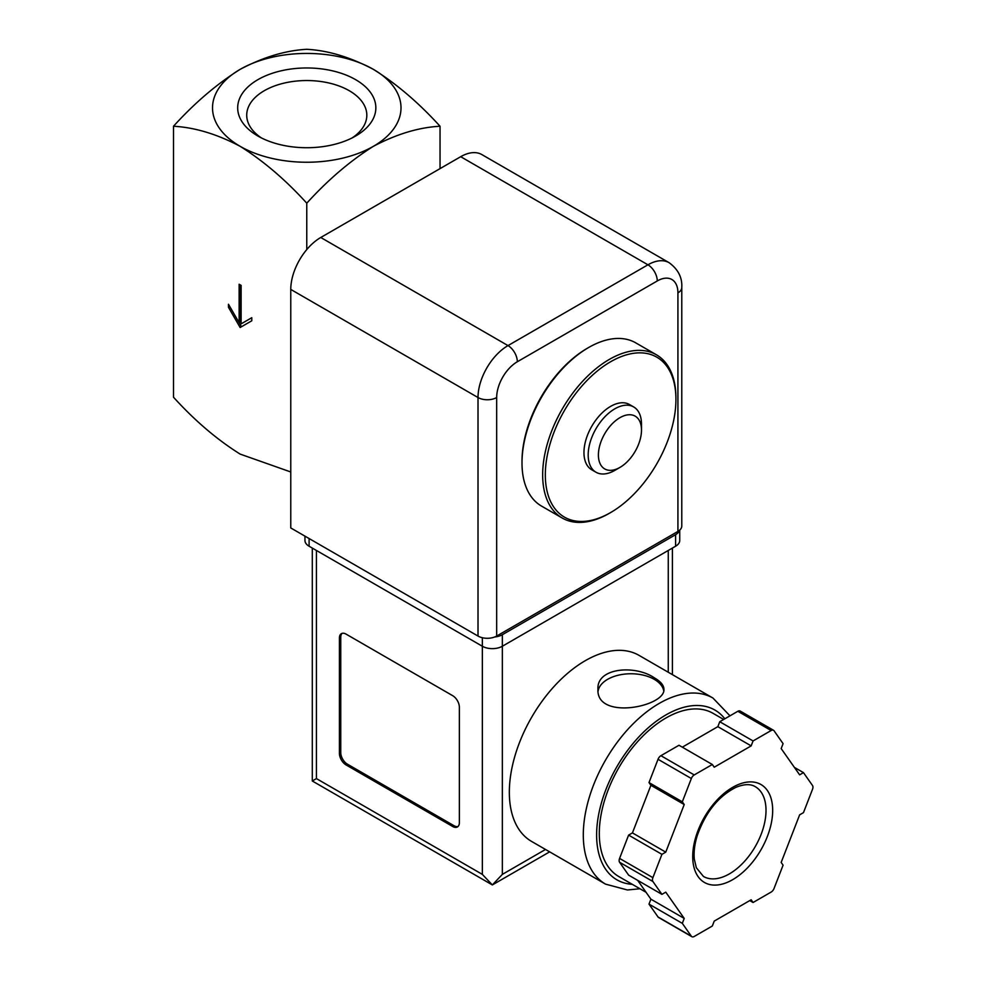<?xml version="1.0" encoding="UTF-8"?>
<svg xmlns="http://www.w3.org/2000/svg" width="986" height="986" viewBox="0 0 986 986"><rect width="100%" height="100%" fill="white"/><g stroke="black" fill="none" stroke-linecap="round" stroke-linejoin="round"><path stroke-width="1.48" d="M173.499 126.245C194.821 127.416 217.031 134.108 240.128 146.31C263.398 160.903 285.607 179.871 306.769 203.19C328.091 179.735 350.301 160.78 373.398 146.31C396.668 134.047 418.877 127.354 440.039 126.245C418.717 102.79 396.508 83.835 373.398 69.365C350.141 57.102 327.919 50.409 306.769 49.3C285.447 50.471 263.237 57.163 240.128 69.365C216.871 83.97 194.649 102.926 173.499 126.245L173.499 397.21C194.649 420.529 216.871 439.497 240.128 454.09L290.771 471.974M306.769 203.19L306.769 249.569M241.126 285.385L239.13 284.239L239.13 322.705L228.469 304.243L228.469 307.312L240.128 327.512L251.787 320.783L251.787 317.702L241.126 323.864L241.126 285.385M373.398 146.31A94.237 54.403 180 0 1 240.128 146.31A94.237 54.403 180 0 1 240.128 69.365A94.237 54.403 180 0 1 373.398 69.365A94.237 54.403 180 0 1 373.398 146.31M355.601 79.644A69.069 39.871 180 0 1 355.613 136.043A69.069 39.871 180 0 1 257.925 136.043A69.069 39.871 180 0 1 257.925 79.644A69.069 39.871 180 0 1 355.601 79.644M440.039 126.245L440.039 168.631M261.339 137.88A60.047 34.67 180 0 1 246.734 115.978A60.047 34.67 180 0 1 283.179 83.329A60.047 34.67 180 0 1 349.229 90.7A60.047 34.67 180 0 1 366.804 115.978A60.047 34.67 180 0 1 352.199 137.88M609.286 513.336L610.617 512.56A92.351 53.318 -60 0 1 545.32 474.858A92.351 53.318 -60 0 1 610.617 361.751A92.351 53.318 -60 0 1 675.928 399.453A92.351 53.318 -60 0 1 610.617 512.56L609.286 513.336A94.237 54.403 -60 0 1 562.168 517.995A94.237 54.403 -60 0 1 562.168 409.19A94.237 54.403 -60 0 1 656.405 354.775A94.237 54.403 -60 0 1 675.928 397.913L675.928 399.453M614.845 470.371L619.947 467.413L614.845 470.371A37.69 21.766 -60 0 1 595.988 472.232L591.773 469.804A37.69 21.766 -60 0 1 591.773 426.272A37.69 21.766 -60 0 1 629.462 404.519L633.69 406.947A37.69 21.766 -60 0 1 641.492 424.202L641.492 430.106A30.467 17.588 -60 0 1 619.947 467.413A30.467 17.588 -60 0 1 598.403 454.977A30.467 17.588 -60 0 1 619.947 417.67A30.467 17.588 -60 0 1 641.492 430.106M562.168 517.995L541.511 506.077A94.237 54.403 -60 0 1 522.001 462.927A94.237 54.403 -60 0 1 588.63 347.516A94.237 54.403 -60 0 1 635.748 342.857L656.405 354.775M522.001 462.927L522.001 461.399A92.351 53.318 -60 0 1 587.299 348.292L588.63 347.516M595.988 472.232A37.69 21.766 -60 0 1 595.988 428.713A37.69 21.766 -60 0 1 633.69 406.947M239.13 322.705L240.461 321.941L240.461 285.003M228.469 307.312L229.8 306.547L241.459 326.748M251.787 317.702L242.47 323.088M496.673 636.056L677.924 531.417A13.188 7.617 0 0 0 681.782 526.031L681.782 287.505C682.361 277.608 678.146 269.351 669.137 262.707A42.41 24.477 120 0 0 647.938 264.803L508 345.593A42.41 24.477 120 0 0 478.013 397.531L478.013 636.056A13.188 7.617 0 0 0 496.673 636.056L496.673 397.531A13.188 7.617 180 0 1 478.013 397.531L290.771 289.428L290.771 527.954L478.013 636.056M669.137 262.707L481.895 154.605A42.41 24.477 120 0 0 460.696 156.7L320.758 237.49A42.41 24.477 120 0 0 290.771 289.428M639.014 655.357A107.425 62.019 120 0 0 531.59 717.377A107.425 62.019 120 0 0 531.59 841.428L605.552 884.134A107.425 62.019 -60 0 1 605.552 760.083A107.425 62.019 -60 0 1 712.977 698.063L639.014 655.357M654.273 677.801C635.317 664.687 596.555 667.584 597.96 689.128C595.951 720.754 665.907 706.642 663.923 689.128C663.751 685.147 660.534 681.375 654.273 677.801M637.659 880.35L650.908 899.183L648.998 904.113L658.032 916.968A4.708 2.724 120 0 0 658.562 917.461L691.876 936.7A4.708 2.724 120 0 0 694.23 936.466L712.311 926.027L714.234 921.097L751.159 899.774L753.07 902.498L771.151 892.059A4.708 2.724 120 0 0 774.047 888.472L783.081 865.166L781.171 862.442L799.634 814.855L803.467 812.637L812.501 789.342A4.708 2.724 120 0 0 812.501 785.497L803.467 772.63L799.634 774.836L781.171 748.571L783.081 743.641L774.047 730.774A4.708 2.724 120 0 0 773.517 730.281A4.708 2.724 120 0 0 771.151 730.515L753.07 740.954L751.159 745.884L714.234 767.207L712.311 764.495L694.23 774.934A4.708 2.724 120 0 0 691.346 778.521L682.312 801.815L684.222 804.539L665.76 852.138L661.926 854.344L652.892 877.651A4.708 2.724 120 0 0 652.892 881.496L661.926 894.351L665.76 892.145L684.222 918.422L682.312 923.352L691.346 936.207A4.708 2.724 120 0 0 691.876 936.7M712.311 764.495L678.997 745.256L660.916 755.695A4.708 2.724 120 0 0 658.032 759.282L648.998 782.588L650.908 785.3L641.676 809.099L632.433 832.899L628.612 835.105L619.578 858.412A4.708 2.724 120 0 0 619.578 862.257L628.612 875.124L661.926 894.351M773.517 730.281L740.19 711.054A4.708 2.724 120 0 0 737.836 711.288L719.755 721.727L717.845 726.657L682.312 747.166M549.646 851.855L492.347 884.935L312.291 780.986L316.432 778.595L482.351 874.385L492.347 884.935L502.342 874.385L545.505 849.464M459.365 707.233A9.429 5.435 -120 0 0 452.697 695.685L346.086 634.134A9.429 5.435 -120 0 0 341.366 633.665A9.429 5.435 -120 0 0 339.418 637.979L339.418 753.39A9.429 5.435 -120 0 0 346.086 764.939L452.697 826.49A9.429 5.435 -120 0 0 457.405 826.958A9.429 5.435 -120 0 0 459.365 822.644L459.365 707.233M494.725 636.981A14.137 8.159 0 0 0 502.342 634.713L675.595 534.683A14.137 8.159 0 0 0 679.527 530.295M304.957 536.137L304.957 540.451A14.137 8.159 0 0 0 309.099 546.232L482.351 646.249A14.137 8.159 0 0 0 502.342 646.249L675.595 546.232A14.137 8.159 0 0 0 679.736 540.451L679.736 530.111M646.052 892.281L618.814 876.554A94.237 54.403 -60 0 1 618.814 767.737A94.237 54.403 -60 0 1 713.051 713.334L723.662 719.46M749.767 900.588L753.07 902.498M648.998 904.113L682.312 923.352M650.908 899.183L684.222 918.422M628.612 835.105L661.926 854.344M632.433 832.899L665.76 852.138M650.908 785.3L684.222 804.539M648.998 782.588L682.312 801.815M717.845 726.657L751.159 745.884M719.755 721.727L753.07 740.954M794.408 767.404L803.467 772.63M342.08 633.369A9.429 5.435 -120 0 0 340.749 637.215L340.749 752.626A9.429 5.435 -120 0 0 347.417 764.162L454.028 825.726A9.429 5.435 -120 0 0 458.022 826.49M663.726 690.73A32.982 19.042 0 0 0 654.273 679.342A32.982 19.042 0 0 0 619.676 674.905A32.982 19.042 0 0 0 598.095 691.124M677.924 531.417L677.924 292.891A29.21 16.861 120 0 0 657.268 280.961A13.188 7.617 -120 0 0 647.938 264.803L460.696 156.7M496.673 397.531A29.21 16.861 120 0 1 517.33 361.751L657.268 280.961M677.924 292.891A13.188 7.617 0 0 0 681.782 287.505M320.758 237.49L508 345.593A13.188 7.617 -120 0 1 517.33 361.751M316.432 778.595L316.432 550.459M482.351 874.385L482.351 637.72M675.595 546.232L675.595 534.683M309.099 546.232L309.099 538.529M502.342 874.385L502.342 634.713M668.262 672.242L668.262 550.459M632.272 884.331A98.008 56.584 -60 0 1 615.769 768.673A98.008 56.584 -60 0 1 724.833 718.794M658.032 916.968L691.346 936.207M619.578 862.257L652.892 881.496M619.578 858.412L652.892 877.651M658.032 759.282L691.346 778.521M660.916 755.695L694.23 774.934M737.836 711.288L771.151 730.515M729.369 873.892A51.827 29.925 -60 0 1 703.449 876.455L696.35 867.766L694.329 859.299C693.614 852.409 694.526 844.669 697.09 836.091C705.372 812.427 718.375 796.158 736.111 787.259C744.208 783.993 750.592 783.808 755.276 786.68A51.827 29.925 -60 0 1 763.226 828.215A51.827 29.925 -60 0 1 729.369 873.892M732.697 879.66A56.547 32.649 -60 0 1 698.076 830.397A56.547 32.649 -60 0 1 767.318 790.415A56.547 32.649 -60 0 1 732.697 879.66M340.749 637.215L339.418 637.979M340.749 752.626L339.418 753.39M347.417 764.162L346.086 764.939M454.028 825.726L452.697 826.49M672.403 674.634L672.403 548.068M312.291 780.986L312.291 548.068M729.973 715.824L712.977 698.063M605.552 884.134L627.441 889.976L639.939 888.756"/></g></svg>
